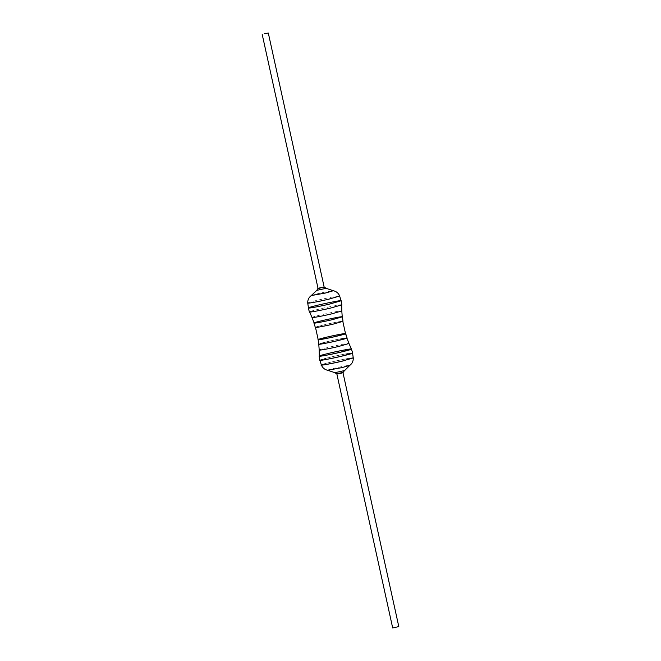 <?xml version="1.0" encoding="UTF-8"?>
<svg xmlns="http://www.w3.org/2000/svg" width="661" height="661" viewBox="0 0 661 661"><rect width="100%" height="100%" fill="white"/><g stroke="black" fill="none" stroke-linecap="round" stroke-linejoin="round"><path stroke-width="0.5" stroke-dasharray="3.31 2.48" d="M324.287 287.361L326.096 288.32L316.801 290.361L318.048 288.733L324.287 287.361L318.048 288.733M324.13 286.948L324.221 287.386L324.13 286.948L318.015 288.295L318.115 288.725L322.089 287.998L324.221 287.386L318.115 288.725L324.221 287.386L318.115 288.725L318.015 288.295M342.985 372.705L342.885 372.275L342.985 372.705L336.87 374.052L336.78 373.614L342.885 372.275L338.911 373.002L342.885 372.275L336.78 373.614L336.87 374.052M344.199 370.631L334.896 372.68M340.779 372.887L336.713 373.639L340.779 372.887M333.276 324.088L342.819 321.353C343.786 320.321 314.719 326.625 315.487 327.36C314.677 327.939 325.344 325.989 333.276 324.088M342.224 316.726C340.754 316.322 315.727 321.742 314.082 322.915M342.993 321.32C343.976 320.263 314.537 326.65 315.314 327.402M331.268 356.948L319.775 360.245C318.916 359.344 353.817 351.776 352.71 353.007C353.709 352.305 340.853 354.66 331.268 356.948M331.318 356.948L319.949 360.212C318.85 361.435 353.387 353.941 352.544 353.048C353.528 352.346 340.812 354.676 331.318 356.948M330.45 352.908L319.28 356.006C321.18 354.668 349.694 348.487 351.379 348.95C350.925 348.62 338.862 350.892 330.45 352.908M330.508 352.908L319.296 356.122L319.949 360.212C318.957 360.906 331.682 358.576 341.167 356.312L352.544 353.048C353.635 351.826 319.098 359.32 319.949 360.212L319.974 360.319M337.077 340.803L346.885 337.978C347.744 336.953 318.123 343.373 318.767 344.166C317.867 344.778 328.856 342.77 337.077 340.803M345.488 333.532C343.918 333.177 319.899 338.382 318.164 339.539L327.666 336.912L345.488 333.532M347.058 337.945C347.926 336.903 317.941 343.406 318.594 344.199L328.525 341.357C336.78 339.382 347.876 337.35 347.058 337.945M353.255 357.824C350.958 357.535 323.758 363.426 321.304 364.847C323.741 363.385 350.95 357.485 353.255 357.783M328.575 341.349L318.767 344.166C317.726 345.24 347.711 338.738 346.885 337.978C347.694 337.391 336.73 339.399 328.575 341.349M341.026 300.681C339.44 300.177 310.24 306.506 308.439 307.844M341.877 304.845C343.076 303.597 308.447 311.108 309.406 311.984M330.492 308.092L341.704 304.878C342.894 303.647 308.629 311.083 309.579 311.942C308.662 312.612 321.18 310.323 330.492 308.092M392.692 627.95L398.806 626.603M312.042 317.503L312.042 317.503C311.108 316.71 342.952 309.802 341.803 310.959L341.803 310.959M319.197 350.041L319.197 350.041C318.676 349.182 349.71 342.448 348.958 343.497L348.958 343.497M311.24 295.574C312.058 294.732 332.681 290.262 333.334 290.716M307.737 303.069C307.035 302.168 340.605 294.889 339.663 296.045M321.337 364.955C320.378 364.104 354.47 356.7 353.263 357.932M327.666 370.284C325.41 369.97 352.09 364.17 349.76 365.426M344.199 370.639L342.952 372.267M334.904 372.68L336.713 373.639L334.904 372.68M342.233 316.834L342.819 321.353M352.544 353.048L351.421 349.058L352.544 353.048M345.513 333.64L346.918 338.085M318.181 339.647L318.776 344.274M342.836 321.461L342.249 316.941M352.561 353.156L351.421 349.058"/><path stroke-width="0.99" d="M341.051 300.788C342.15 299.565 307.613 307.059 308.456 307.952C307.472 308.654 320.188 306.324 329.682 304.052L341.051 300.788L339.663 296.045C338.539 293.211 336.432 291.435 333.334 290.716L325.658 292.988L311.24 295.574L316.801 290.361L326.104 288.32L324.287 287.361M316.801 290.369L318.015 288.295L324.13 286.948L326.104 288.32M334.896 372.68L336.87 374.052L340.853 373.316L342.985 372.705L344.199 370.631M342.952 372.267L349.76 365.426L342.059 367.582L327.666 370.284L334.904 372.68L344.199 370.639M332.425 319.651L342.233 316.834C343.274 315.76 313.289 322.262 314.115 323.022C313.306 323.609 324.27 321.601 332.425 319.651M314.082 322.915L313.942 323.055C313.124 323.65 324.221 321.618 332.475 319.643L342.224 316.726M313.942 323.055L315.314 327.402C314.496 327.988 325.295 326.013 333.334 324.088L342.993 321.32L342.406 316.801M319.775 360.245C318.668 361.484 353.569 353.908 352.71 353.007L351.379 348.95L352.71 353.007L341.216 356.304C331.632 358.601 318.776 360.956 319.775 360.245L319.123 356.155C317.924 357.403 352.553 349.892 351.594 349.016L340.266 352.28C330.773 354.544 318.081 356.866 319.123 356.155L319.775 360.245M351.421 349.058L348.958 343.497L338.572 346.488C329.864 348.57 318.214 350.702 319.197 350.041L319.296 356.122C318.263 356.824 330.822 354.527 340.208 352.28L351.421 349.058C352.396 347.884 318.569 355.221 319.296 356.122C318.106 357.353 352.371 349.917 351.421 349.058C352.338 348.388 339.82 350.677 330.508 352.908M335.978 336.375L345.513 333.64C346.389 332.623 317.52 338.886 318.181 339.647C317.33 340.233 328.005 338.283 335.978 336.375M336.036 336.375L345.488 333.532L347.058 337.945L345.686 333.598C346.463 334.35 317.024 340.737 318.007 339.68C317.148 340.283 327.955 338.308 336.036 336.375M318.164 339.539L318.594 344.199C317.677 344.819 328.806 342.786 337.127 340.795L347.058 337.945C347.901 338.705 317.536 345.29 318.594 344.199L318.164 339.539M321.048 365.062L321.048 365.062C320.122 365.74 332.805 363.418 342.224 361.162L353.255 357.824M321.031 365.021C320.106 365.698 332.789 363.376 342.216 361.121L353.255 357.783M327.724 336.912L318.181 339.647C317.214 340.679 346.281 334.375 345.513 333.64C346.323 333.061 335.656 335.011 327.724 336.912M308.439 307.844L308.29 307.993C307.291 308.695 320.147 306.34 329.732 304.052L341.026 300.681M308.29 307.993L309.406 311.984C308.472 312.661 321.13 310.34 330.55 308.092L341.877 304.845L341.225 300.755M264.326 33.785L268.308 33.05L264.326 33.785M342.885 372.275L398.806 626.603L392.692 627.95L336.78 373.614M342.249 316.941L341.803 310.959L331.417 313.934C322.841 315.983 311.265 318.106 312.042 317.503L309.621 312.05M319.197 350.041L318.776 344.274M339.663 296.045L328.517 299.251C319.18 301.482 306.696 303.763 307.737 303.069C307.563 300.028 308.737 297.524 311.24 295.574M349.76 365.426C352.23 363.55 353.395 361.055 353.263 357.932L342.125 361.129C332.88 363.343 320.436 365.616 321.337 364.955L319.974 360.319M324.221 287.386L268.308 33.05M318.115 288.725L262.194 34.397M316.801 290.361L318.048 288.733M333.334 290.716L326.096 288.32M308.456 307.952L307.737 303.069M341.803 310.959L341.72 304.994M318.181 339.647L315.512 327.468M314.115 323.022L312.042 317.503M348.958 343.497L346.918 338.085M345.513 333.64L342.836 321.461M353.28 358.088L352.561 353.156M327.666 370.284C324.642 369.623 322.535 367.846 321.337 364.955L321.395 365.095"/></g></svg>
